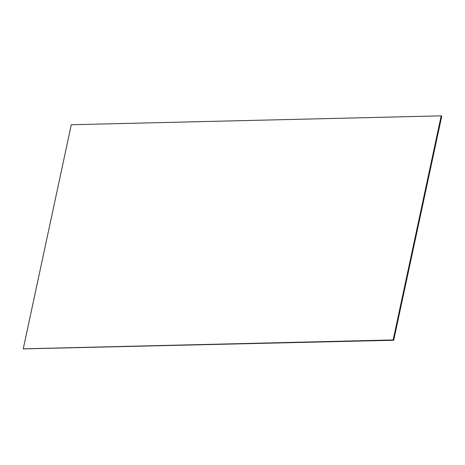 <?xml version="1.0" encoding="UTF-8"?>
<svg xmlns="http://www.w3.org/2000/svg" width="465" height="465" viewBox="0 0 465 465"><rect width="100%" height="100%" fill="white"/><g stroke="black" fill="none" stroke-linecap="round" stroke-linejoin="round"><path stroke-width="0.7" d="M441.186 115.849L393.216 339.985L441.256 115.89L393.245 339.996L393.599 340.2L441.645 116.111L393.71 340.264L441.75 116.169L441.285 115.907L393.245 339.996L23.25 348.831L71.29 124.736L441.186 115.849L393.146 339.944L23.25 348.831M393.71 340.264L23.349 348.89L393.146 339.944M393.216 339.985L23.32 348.872L393.216 339.985"/></g></svg>
